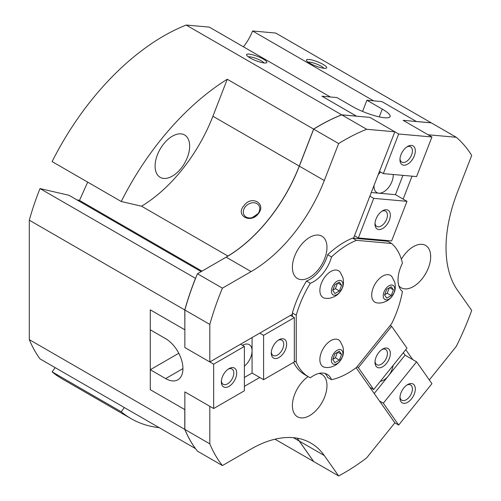 <?xml version="1.0" encoding="UTF-8"?>
<svg xmlns="http://www.w3.org/2000/svg" width="501" height="501" viewBox="0 0 501 501"><rect width="100%" height="100%" fill="white"/><g stroke="black" fill="none" stroke-linecap="round" stroke-linejoin="round"><path stroke-width="0.75" d="M356.48 116.182L321.999 96.23L330.316 96.975L209.324 27.117L186.165 25.05A203.7 117.603 120 0 0 52.117 161.598L121.255 201.515L141.545 206.205L227.999 256.08M243.43 46.812A35.308 20.384 120 0 0 252.567 30.981L275.732 33.053L431.211 122.82L416.369 121.492L381.875 101.578L416.444 121.536L403.136 120.346L428.104 134.763L456.254 137.274L431.292 122.864L403.136 120.346L431.943 136.98L398.683 134.005L369.876 117.378L341.726 114.861A203.7 117.603 120 0 0 313.682 129.145L338.651 143.562L324.297 180.548A119.501 68.994 120 0 1 251.12 271.586L222.413 288.156L197.45 273.746A203.7 117.603 120 0 0 184.856 310.006L184.856 347.544L209.819 361.96L209.819 324.423L184.856 310.006M124.304 407.551L121.255 411.778L52.117 371.861A203.7 117.603 120 0 0 61.88 378.7L131.018 418.617A203.7 117.603 120 0 0 159.13 427.654M52.117 371.861L55.166 367.634M195.572 278.362L39.999 188.576A203.7 117.603 120 0 0 29.296 220.196L29.296 339.622A203.7 117.603 120 0 0 39.999 358.879L195.503 448.614M39.999 188.576L68.944 195.271L201.158 271.605M76.766 199.786L79.484 200.413L87.694 182.139M429.326 379.94L456.254 346.435A203.7 117.603 120 0 0 471.704 310.426L457.35 290.01A119.501 68.994 120 0 1 457.35 192.434L471.704 155.448A203.7 117.603 120 0 0 456.254 137.274M398.815 285.739A24.443 14.116 120 0 0 401.176 287.774A24.443 14.116 120 0 0 425.618 273.659A24.443 14.116 120 0 0 425.618 245.434A24.443 14.116 120 0 0 401.37 259.217M412.743 359.599L405.76 349.667M391.625 243.486L356.424 240.342A78.763 45.472 120 0 0 331.524 256.907A27.16 15.681 120 0 1 310.332 283.265A78.763 45.472 120 0 0 296.241 315.204L296.241 362.142A78.763 45.472 120 0 0 308.716 376.946A78.763 45.472 120 0 0 310.332 377.81A27.16 15.681 120 0 1 327.109 374.31A27.16 15.681 120 0 1 331.524 379.702A78.763 45.472 120 0 0 356.424 367.515L391.625 323.727A78.763 45.472 120 0 0 402.428 291.494A27.16 15.681 120 0 1 402.428 263.238A78.763 45.472 120 0 0 391.625 243.486L387.787 241.269L386.816 241.181L387.073 240.518L386.816 241.181L352.579 238.125A78.763 45.472 120 0 0 327.685 254.69A27.16 15.681 120 0 1 306.493 281.048A78.763 45.472 120 0 0 292.402 312.987L292.402 316.5M403.136 199.11L412.041 176.17M299.329 441.118L324.297 455.534L338.651 475.95L313.682 461.534L299.329 441.118A119.501 68.994 120 0 0 297.068 438.156M338.651 475.95A203.7 117.603 120 0 0 366.688 457.858L394.844 422.838L398.683 425.055L431.943 383.672L416.582 361.816L405.058 355.165L403.33 352.698M184.856 429.432L209.819 443.842L209.819 406.311L184.856 391.895L184.856 429.432A203.7 117.603 120 0 0 197.45 451.15L222.413 465.567L251.12 448.996A119.501 68.994 120 0 1 310.87 443.078A119.501 68.994 120 0 1 324.297 455.534M222.413 288.156A203.7 117.603 120 0 0 209.819 324.423M240.549 344.218L244.388 346.435L213.664 364.177L213.664 408.528L184.856 391.895L184.856 409.636L150.287 389.678L184.781 409.593L184.781 429.388A203.7 117.603 120 0 0 195.484 448.645M184.781 429.388L29.296 339.622M209.819 443.842A203.7 117.603 120 0 0 222.413 465.567M362.567 111.435L366.907 100.244L381.875 101.578L373.558 100.833L252.567 30.981M195.484 278.343A203.7 117.603 120 0 0 184.781 309.962L184.856 329.714M184.781 309.962L29.296 220.196M213.664 364.177L184.856 347.544L184.856 329.802L150.287 309.843L150.287 329.802L165.649 338.676A24.443 14.116 60 0 1 181.619 360.213A24.443 14.116 60 0 1 177.874 379.802A24.443 14.116 60 0 1 165.649 378.587L150.287 369.719L150.287 389.678L150.287 309.843L184.781 329.758M356.493 116.144L341.644 114.817A203.7 117.603 120 0 0 313.607 129.101L227.26 79.252A203.7 117.603 120 0 0 121.255 201.515M341.644 114.817L186.165 25.05M366.907 100.244L382.269 109.112A24.443 5.167 -158.8 0 1 390.091 116.614A24.443 5.167 -158.8 0 1 375.944 116.069A24.443 5.167 -158.8 0 1 352.335 106.437L336.966 97.57L321.999 96.23L356.568 116.188L369.876 117.378L394.844 131.788L366.688 129.277L341.726 114.861M366.688 129.277A203.7 117.603 120 0 0 338.651 143.562M308.153 376.62A24.443 14.116 120 0 0 294.72 394.281A24.443 14.116 120 0 0 297.462 416.782A24.443 14.116 120 0 0 321.911 402.672A24.443 14.116 120 0 0 321.911 374.447A24.443 14.116 120 0 0 318.98 373.42M356.117 367.747L394.844 422.838M331.524 379.702L327.685 377.485A27.16 15.681 120 0 0 325.049 373.439M293.555 362.405A78.763 45.472 120 0 0 304.877 374.729L308.716 376.946M244.388 386.352L259.756 377.478M309.925 63.283A10.865 2.298 21.2 0 0 326.289 68.18A10.865 2.298 21.2 0 0 317.409 61.742A10.865 2.298 21.2 0 0 306.512 60.502A10.865 2.298 21.2 0 0 309.925 63.283M197.45 273.746L226.151 257.176A119.501 68.994 120 0 0 299.329 166.138L313.682 129.145M334.286 295.233A8.148 4.703 -60 0 1 332.176 287.361A8.148 4.703 -60 0 1 340.047 280.385A8.148 4.703 -60 0 1 342.152 288.25A8.148 4.703 -60 0 1 334.286 295.233M341.601 285.244L339.384 282.088L334.95 284.649L332.727 290.367L334.95 293.523L339.384 290.962L341.601 285.244L337.755 283.027M227.892 256.055A119.501 68.994 120 0 0 299.254 166.094L313.607 129.101M250.049 57.934A10.865 2.298 21.2 0 0 266.413 62.832A10.865 2.298 21.2 0 0 257.533 56.388A10.865 2.298 21.2 0 0 246.636 55.154A10.865 2.298 21.2 0 0 250.049 57.934M227.26 79.252L212.906 116.238L299.254 166.094M163.727 178.419A24.443 14.116 -60 0 1 160.151 177.316A24.443 14.116 -60 0 1 160.151 149.085A24.443 14.116 -60 0 1 184.593 134.976A24.443 14.116 -60 0 1 186.084 160.376A24.443 14.116 -60 0 1 163.727 178.419M141.545 206.205A119.501 68.994 120 0 0 212.906 116.238M243.937 205.742C235.019 215.449 250.619 224.147 258.297 213.72C266.851 203.506 251.295 194.814 243.937 205.742M245.252 206.85A8.805 6.945 144.9 0 1 256.944 203.638A8.805 6.945 144.9 0 1 258.754 205.285A8.805 6.945 144.9 0 1 255.548 216.031A8.805 6.945 144.9 0 1 244.35 215.411A8.805 6.945 144.9 0 1 245.252 206.85M257.815 213.896L252.141 217.634M256.731 215.067A24.443 14.116 120 0 0 256.975 214.121M294.713 255.998A24.443 14.116 120 0 0 297.462 278.506A24.443 14.116 120 0 0 321.905 264.396A24.443 14.116 120 0 0 321.905 236.171A24.443 14.116 120 0 0 294.713 255.998M274.98 439.189L313.607 461.49L299.254 441.074A119.501 68.994 120 0 0 297.018 438.143M296.241 362.142L294.325 361.033M296.241 315.204L292.402 312.987M336.284 339.177A15.481 8.937 120 0 0 321.404 352.259A15.481 8.937 120 0 0 325.105 367.365C328.612 367.985 332.37 367.07 336.396 364.622L339.077 362.311L342.515 356.674C343.191 355.184 344.068 351.232 342.797 346.523L340.16 341.313A15.481 8.937 120 0 0 336.284 339.177M376.959 302.861C380.453 303.474 384.211 302.56 388.237 300.118L390.918 297.807L394.356 292.171C395.026 290.68 395.903 286.722 394.638 282.013L392.001 276.803A15.481 8.937 120 0 0 388.125 274.667A15.481 8.937 120 0 0 373.239 287.756A15.481 8.937 120 0 0 376.946 302.861M325.136 298.233C328.625 298.846 332.388 297.932 336.409 295.484L339.089 293.179L342.527 287.536C343.204 286.046 344.081 282.094 342.816 277.385L340.179 272.175A15.481 8.937 120 0 0 336.303 270.039A15.481 8.937 120 0 0 321.417 283.121A15.481 8.937 120 0 0 325.118 298.227M310.332 283.265L306.493 281.048M394.844 131.788L353.549 238.213L354.514 235.733L358.353 237.956L373.715 198.352L406.981 201.327L395.458 194.676L402.948 175.363M294.325 317.609L263.595 335.344L263.595 379.702L294.325 361.96L294.325 317.609L290.48 315.386L292.402 314.277L209.819 361.96M356.424 240.342L352.579 238.125M331.524 256.907L327.685 254.69M264.008 62.926A8.805 1.86 21.2 0 0 256.65 58.673A8.805 1.86 21.2 0 0 248.346 56.851M323.884 68.274A8.805 1.86 21.2 0 0 316.526 64.022A8.805 1.86 21.2 0 0 308.221 62.199M121.255 411.778A203.7 117.603 120 0 0 131.018 418.617M332.802 359.273L335.376 357.789L337.505 352.303M332.714 359.505L334.931 362.661L339.365 360.1L341.588 354.382L339.365 351.226L334.931 353.787L332.714 359.505M337.743 352.165L341.588 354.382M335.376 357.789L339.365 360.1M384.643 294.77L387.21 293.285L389.34 287.799M384.555 294.995L386.772 298.151L391.206 295.59L393.423 289.872L391.206 286.722L386.772 289.284L384.555 294.995M389.584 287.655L393.423 289.872M387.21 293.285L391.206 295.59M332.821 290.142L335.388 288.657L337.517 283.165M335.388 288.657L339.384 290.962M334.267 364.371A8.148 4.703 -60 0 1 332.163 356.499A8.148 4.703 -60 0 1 340.029 349.516A8.148 4.703 -60 0 1 342.139 357.388A8.148 4.703 -60 0 1 334.267 364.371M386.108 299.861A8.148 4.703 -60 0 1 383.998 291.989A8.148 4.703 -60 0 1 391.87 285.013A8.148 4.703 -60 0 1 393.98 292.885A8.148 4.703 -60 0 1 386.108 299.861M201.972 271.129L79.484 200.413M393.204 174.492A13.577 7.841 -60 0 1 388.72 187.268A13.577 7.841 -60 0 1 378.825 193.186A13.577 7.841 -60 0 1 376.833 192.572A13.577 7.841 -60 0 1 374.059 185.345M378.105 174.93A13.577 7.841 -60 0 1 380.603 172.037M406.981 201.327L391.613 240.925L358.353 237.956M386.509 209.737A10.865 6.275 -60 0 1 386.509 225.106A10.865 6.275 -60 0 1 374.986 224.072A10.865 6.275 -60 0 1 382.664 210.771A10.865 6.275 -60 0 1 386.509 209.737M431.943 136.98L416.582 176.577L383.321 173.609L398.683 134.005M411.471 145.39A10.865 6.275 -60 0 1 411.471 160.758A10.865 6.275 -60 0 1 399.948 159.725A10.865 6.275 -60 0 1 407.632 146.424A10.865 6.275 -60 0 1 411.471 145.39M381.9 211.259A8.805 5.085 -60 0 1 384.323 210.777A8.805 5.085 -60 0 1 385.613 211.171A8.805 5.085 -60 0 1 385.613 221.342A8.805 5.085 -60 0 1 376.808 226.427A8.805 5.085 -60 0 1 375.024 223.17M406.868 146.912A8.805 5.085 -60 0 1 409.292 146.43A8.805 5.085 -60 0 1 410.582 146.824A8.805 5.085 -60 0 1 410.582 156.995A8.805 5.085 -60 0 1 401.777 162.08A8.805 5.085 -60 0 1 399.986 158.823M369.876 196.135L373.715 198.352M383.321 173.609L379.476 171.386M395.458 194.676L371.279 192.516M242.471 345.327A13.577 7.841 -60 0 1 249.26 344.65A13.577 7.841 -60 0 1 252.072 350.869A13.577 7.841 -60 0 1 244.388 366.168M271.279 353.086A10.865 6.275 -60 0 1 278.957 339.784A10.865 6.275 -60 0 1 286.641 344.218A10.865 6.275 -60 0 1 278.957 357.52A10.865 6.275 -60 0 1 271.279 353.086M244.388 346.435L244.388 390.786L213.664 408.528M221.342 381.919A10.865 6.275 -60 0 1 229.026 368.611A10.865 6.275 -60 0 1 236.71 373.045A10.865 6.275 -60 0 1 229.026 386.352A10.865 6.275 -60 0 1 221.342 381.919M278.193 340.267A8.805 5.085 -60 0 1 281.906 340.185A8.805 5.085 -60 0 1 281.906 350.356A8.805 5.085 -60 0 1 273.101 355.441A8.805 5.085 -60 0 1 271.317 352.178M228.262 369.099A8.805 5.085 -60 0 1 231.976 369.018A8.805 5.085 -60 0 1 231.976 379.182A8.805 5.085 -60 0 1 223.17 384.267A8.805 5.085 -60 0 1 221.386 381.01M178.794 353.261L150.287 369.719M244.388 377.478L252.072 373.045L263.595 379.702M263.595 335.344L259.756 333.127M252.072 337.561L252.072 373.045M393.091 365.436A13.577 7.841 -60 0 1 388.425 375.85A13.577 7.841 -60 0 1 380.303 381.342M356.944 366.864L358.353 367.678L391.613 326.295L406.981 348.157L373.715 389.534L369.876 387.317M358.353 367.678L373.715 389.534M386.509 363.382A10.865 6.275 -60 0 1 374.986 362.348A10.865 6.275 -60 0 1 382.664 349.047A10.865 6.275 -60 0 1 390.085 351.339A10.865 6.275 -60 0 1 386.509 363.382M379.476 400.982L383.321 403.199L416.582 361.816M383.321 403.199L398.683 425.055M411.471 398.902A10.865 6.275 -60 0 1 399.948 397.869A10.865 6.275 -60 0 1 407.632 384.568A10.865 6.275 -60 0 1 415.053 386.853A10.865 6.275 -60 0 1 411.471 398.902M381.9 349.535A8.805 5.085 -60 0 1 385.613 349.447A8.805 5.085 -60 0 1 384.323 361.503A8.805 5.085 -60 0 1 376.808 364.703A8.805 5.085 -60 0 1 375.024 361.446M406.868 385.05A8.805 5.085 -60 0 1 410.582 384.968A8.805 5.085 -60 0 1 409.292 397.024A8.805 5.085 -60 0 1 401.777 400.218A8.805 5.085 -60 0 1 399.986 396.961M391.613 326.295L390.21 325.487M374.228 393.517L405.058 355.165M226.151 257.176L251.12 271.586M299.329 166.138L324.297 180.548M293.367 437.674L299.254 441.074M379.257 116.883L382.269 109.112M182.934 368.611L165.649 378.587"/></g></svg>
